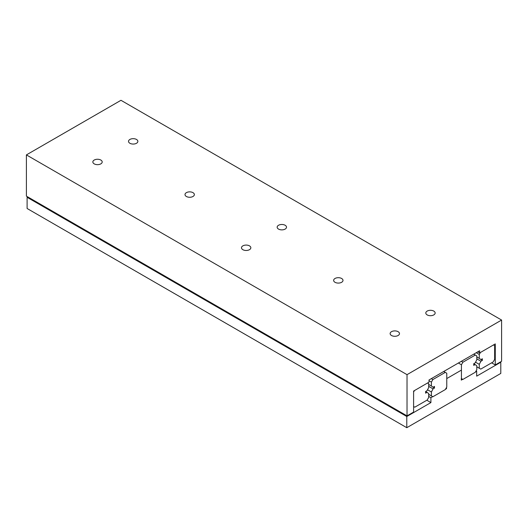 <?xml version="1.0" encoding="UTF-8"?>
<svg xmlns="http://www.w3.org/2000/svg" width="528" height="528" viewBox="0 0 528 528"><rect width="100%" height="100%" fill="white"/><g stroke="black" fill="none" stroke-linecap="round" stroke-linejoin="round"><path stroke-width="0.79" d="M461.314 378.497L461.314 380.114L462.713 379.302M446.767 378.563L461.314 370.168M445.487 389.255L446.51 388.661L446.51 387.479M475.51 371.917L476.678 371.243L476.678 376.154L500.795 362.234L500.795 373.428L406.791 427.7L406.791 416.506L430.907 402.58L430.907 397.67L432.689 396.64M27.773 196.918L27.106 197.3L27.106 208.494L406.791 427.7M500.372 361.99L500.795 362.234M27.106 197.3L406.791 416.506M426.842 400.237L430.907 402.58M476.098 370.9L476.678 371.243M428.683 396.383L430.907 397.67M445.995 388.364L446.51 388.661M446.767 373.23L446.767 387.024L445.295 389.578L432.881 396.746L431.402 395.894L431.402 392.007L433.059 388.865L434.478 388.047L434.478 386.41L433.059 387.229L431.402 386.001L431.402 382.107L432.881 379.546L445.295 372.379L446.767 373.23M443.738 371.481L445.295 372.379M431.323 378.649L432.881 379.546M433.059 387.229L434.478 388.047M428.683 386.338L433.059 388.865M428.683 384.43L431.402 386.001M429.013 380.728L431.402 382.107M428.683 394.324L431.402 395.894M427.528 389.763L431.402 392.007M136.501 143.273A4.673 2.699 180 0 1 131.406 143.854A4.673 2.699 180 0 1 128.522 141.359A4.673 2.699 180 0 1 129.888 139.451A4.673 2.699 180 0 1 134.983 138.871A4.673 2.699 180 0 1 137.867 141.359A4.673 2.699 180 0 1 136.501 143.273M398.112 335.504A4.673 2.699 180 0 1 393.017 336.085A4.673 2.699 180 0 1 390.133 333.59A4.673 2.699 180 0 1 391.499 331.683A4.673 2.699 180 0 1 396.594 331.102A4.673 2.699 180 0 1 399.478 333.59A4.673 2.699 180 0 1 398.112 335.504M100.828 163.865A4.673 2.699 180 0 1 95.733 164.452A4.673 2.699 180 0 1 92.849 161.957A4.673 2.699 180 0 1 94.215 160.05A4.673 2.699 180 0 1 99.31 159.463A4.673 2.699 180 0 1 102.194 161.957A4.673 2.699 180 0 1 100.828 163.865M285.14 229.086A4.673 2.699 180 0 1 280.051 229.673A4.673 2.699 180 0 1 277.16 227.179A4.673 2.699 180 0 1 278.533 225.271A4.673 2.699 180 0 1 283.628 224.684A4.673 2.699 180 0 1 286.513 227.179A4.673 2.699 180 0 1 285.14 229.086M249.467 249.685A4.673 2.699 180 0 1 244.372 250.272A4.673 2.699 180 0 1 241.487 247.777A4.673 2.699 180 0 1 242.86 245.87A4.673 2.699 180 0 1 247.949 245.282A4.673 2.699 180 0 1 250.84 247.777A4.673 2.699 180 0 1 249.467 249.685M433.785 314.906A4.673 2.699 180 0 1 428.69 315.493A4.673 2.699 180 0 1 425.806 312.998A4.673 2.699 180 0 1 427.172 311.091A4.673 2.699 180 0 1 432.267 310.504A4.673 2.699 180 0 1 435.151 312.998A4.673 2.699 180 0 1 433.785 314.906M192.984 196.475A4.673 2.699 180 0 1 187.889 197.063A4.673 2.699 180 0 1 185.005 194.568A4.673 2.699 180 0 1 186.371 192.661A4.673 2.699 180 0 1 191.466 192.073A4.673 2.699 180 0 1 194.357 194.568A4.673 2.699 180 0 1 192.984 196.475M341.629 282.295A4.673 2.699 180 0 1 336.534 282.883A4.673 2.699 180 0 1 333.643 280.388A4.673 2.699 180 0 1 335.016 278.48A4.673 2.699 180 0 1 340.111 277.893A4.673 2.699 180 0 1 342.995 280.388A4.673 2.699 180 0 1 341.629 282.295M495.271 364.934L495.271 343.913L479.609 352.948L479.609 350.77L429.013 379.975L429.013 382.16L413.602 391.063L413.602 412.084L407.029 415.879L407.029 374.656L501.6 320.054L501.6 361.277L495.271 364.934L491.627 362.828M501.6 320.054L120.971 100.3L26.4 154.902L26.4 196.126L407.029 415.879M26.4 154.902L407.029 374.656M477.721 351.859L479.609 352.948M427.535 383.018L428.683 383.678L428.683 387.565L427.027 390.707L425.608 391.525L425.608 393.162L427.027 392.344L428.683 393.571L428.683 397.465L427.205 400.026L414.79 407.194L413.602 406.507M413.602 392.047L414.46 390.568M425.608 391.525L427.027 392.344M493.508 344.929L494.65 345.589L494.65 359.383L493.172 361.937L480.757 369.105L479.279 368.254L479.279 364.36L480.935 361.225L482.354 360.406L482.354 358.763L480.935 359.588L479.279 358.354L479.279 354.466L480.427 352.48M480.935 359.588L482.354 360.406M476.797 358.835L480.935 361.225M476.797 356.921L479.279 358.354M476.243 352.711L479.279 354.466M476.797 366.821L479.279 368.254M475.53 362.195L479.279 364.36M475.141 362.927L473.722 363.746L473.722 365.389L475.141 364.571L476.797 365.798L476.797 369.686L475.319 372.247L462.904 379.414L461.432 378.563L461.432 364.769L462.904 362.215L475.319 355.047L476.797 355.898L476.797 359.792L475.141 362.927M458.396 363.02L461.432 364.769M461.347 361.317L462.904 362.215M473.761 354.143L475.319 355.047M473.722 363.746L475.141 364.571"/></g></svg>
